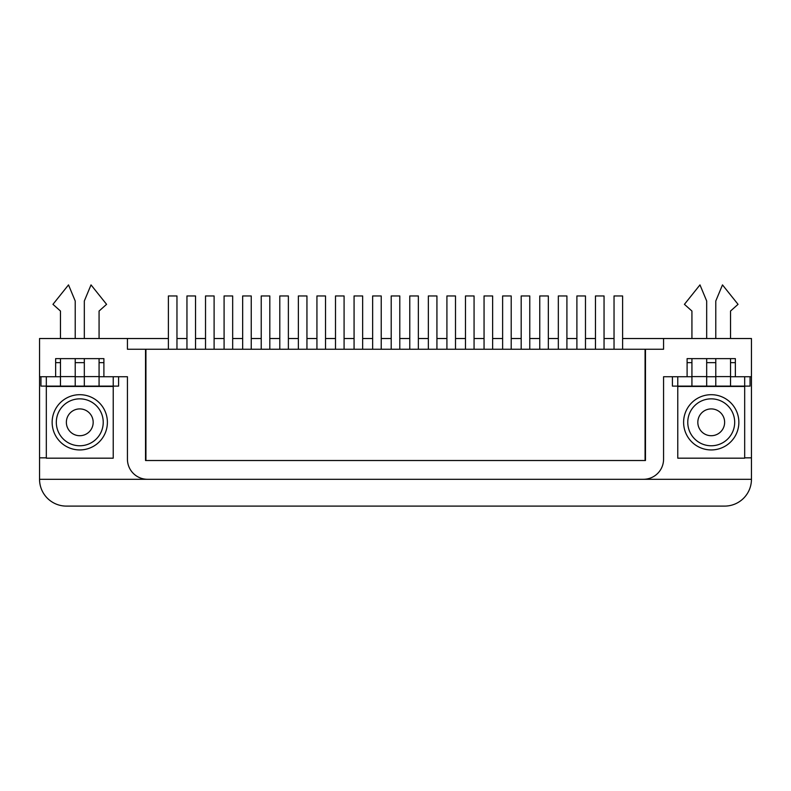 <?xml version="1.0" encoding="UTF-8"?>
<svg xmlns="http://www.w3.org/2000/svg" width="791" height="791" viewBox="0 0 791 791"><rect width="100%" height="100%" fill="white"/><g stroke="black" fill="none" stroke-linecap="round" stroke-linejoin="round"><path stroke-width="1.19" d="M645.466 349.246L145.534 349.246L145.534 460.52L645.466 460.52L645.466 349.246L663.57 349.246L663.57 338.518L622.606 338.518M168.394 338.518L127.43 338.518L127.43 349.246L145.534 349.246M643.459 479.297A20.111 20.111 0 0 0 663.57 459.185L663.57 376.734L687.102 376.734L687.102 358.63L735.363 358.63L735.363 376.734L751.45 376.734L751.45 479.297L39.55 479.297L39.55 338.518L127.43 338.518M751.45 376.734L751.45 338.518L663.57 338.518M614.034 338.518L604.047 338.518M595.465 338.518L585.478 338.518M576.896 338.518L566.91 338.518M558.327 338.518L548.341 338.518M539.759 338.518L529.772 338.518M521.19 338.518L511.204 338.518M502.621 338.518L492.635 338.518M484.052 338.518L474.066 338.518M465.484 338.518L455.497 338.518M446.915 338.518L436.929 338.518M428.346 338.518L418.36 338.518M409.778 338.518L399.791 338.518M391.209 338.518L381.222 338.518M372.64 338.518L362.654 338.518M354.071 338.518L344.085 338.518M335.503 338.518L325.516 338.518M316.934 338.518L306.948 338.518M298.365 338.518L288.379 338.518M279.796 338.518L269.81 338.518M261.228 338.518L251.241 338.518M242.659 338.518L232.673 338.518M224.09 338.518L214.104 338.518M205.522 338.518L195.535 338.518M186.953 338.518L176.966 338.518M99.073 376.734L103.898 376.734L103.898 358.63L55.637 358.63L55.637 376.734L60.472 376.734M75.214 376.734L84.321 376.734L75.214 376.734M103.898 362.654L99.073 362.654M84.321 362.654L75.214 362.654M60.472 362.654L55.637 362.654M46.323 457.841L39.55 457.841M724.635 506.102A26.815 26.815 0 0 0 751.45 479.297L39.55 479.297A26.815 26.815 0 0 0 66.365 506.102L724.635 506.102L66.365 506.102M55.637 376.734L39.55 376.734M147.541 479.297A20.111 20.111 0 0 1 127.43 459.185L127.43 376.734L103.898 376.734M687.102 376.734L691.927 376.734M706.679 376.734L715.786 376.734L706.679 376.734M730.528 376.734L735.363 376.734M735.363 362.654L730.528 362.654M715.786 362.654L706.679 362.654M691.927 362.654L687.102 362.654M751.45 457.841L744.677 457.841M645.07 349.246L645.07 460.52L145.93 460.52L145.93 349.246M492.635 349.246L492.635 295.953L484.052 295.953L484.052 349.246M529.772 349.246L529.772 295.953L521.19 295.953L521.19 349.246M566.91 349.246L566.91 295.953L558.327 295.953L558.327 349.246M614.034 349.246L614.034 295.953L622.606 295.953L622.606 349.246M744.677 376.734L744.677 386.117L706.679 386.117L706.679 358.63M706.679 338.518L706.679 300.985L699.976 284.898L684.423 304.337L691.927 311.041L691.927 338.518M691.927 358.63L691.927 386.117L672.419 386.117L672.419 376.734M706.679 386.117L691.927 386.117M744.677 386.117L750.046 386.117L750.046 376.734M730.528 386.117L730.528 358.63M730.528 338.518L730.528 311.041L738.043 304.337L722.49 284.898L715.786 300.985L715.786 338.518M715.786 358.63L715.786 386.117M681.061 386.453L741.394 386.245M677.778 376.734L677.778 386.117M113.222 376.734L113.222 386.117L75.214 386.117L75.214 358.63M75.214 338.518L75.214 300.985L68.51 284.898L52.957 304.337L60.472 311.041L60.472 338.518M60.472 358.63L60.472 386.117L40.954 386.117L40.954 376.734M75.214 386.117L60.472 386.117M113.222 386.117L118.581 386.117L118.581 376.734M99.073 386.117L99.073 358.63M99.073 338.518L99.073 311.041L106.577 304.337L91.024 284.898L84.321 300.985L84.321 338.518M84.321 358.63L84.321 386.117M49.606 386.453L109.939 386.245M46.323 376.734L46.323 386.117M677.778 386.453L677.778 458.177L744.677 458.177L744.677 386.453L677.778 386.453M711.228 449.941A27.626 27.626 0 0 0 735.155 408.502A27.626 27.626 0 0 0 687.31 408.502A27.626 27.626 0 0 0 711.228 449.941M46.323 386.453L46.323 458.177L113.222 458.177L113.222 386.453L46.323 386.453M79.772 449.941A27.626 27.626 0 0 0 103.69 408.502A27.626 27.626 0 0 0 55.845 408.502A27.626 27.626 0 0 0 79.772 449.941M711.228 398.852A23.463 23.463 0 0 1 731.546 434.041A23.463 23.463 0 0 1 690.909 434.041A23.463 23.463 0 0 1 711.228 398.852M711.228 408.907A13.407 13.407 0 0 1 722.836 429.019A13.407 13.407 0 0 1 699.62 429.019A13.407 13.407 0 0 1 711.228 408.907M79.772 398.852A23.463 23.463 0 0 1 100.091 434.041A23.463 23.463 0 0 1 59.454 434.041A23.463 23.463 0 0 1 79.772 398.852M79.772 408.907A13.407 13.407 0 0 1 91.38 429.019A13.407 13.407 0 0 1 68.164 429.019A13.407 13.407 0 0 1 79.772 408.907M604.047 349.246L604.047 295.953L595.465 295.953L595.465 349.246M576.896 349.246L576.896 295.953L585.478 295.953L585.478 349.246M539.759 349.246L539.759 295.953L548.341 295.953L548.341 349.246M502.621 349.246L502.621 295.953L511.204 295.953L511.204 349.246M465.484 349.246L465.484 295.953L474.066 295.953L474.066 349.246M455.497 349.246L455.497 295.953L446.915 295.953L446.915 349.246M418.36 349.246L418.36 295.953L409.778 295.953L409.778 349.246M381.222 349.246L381.222 295.953L372.64 295.953L372.64 349.246M428.346 349.246L428.346 295.953L436.929 295.953L436.929 349.246M391.209 349.246L391.209 295.953L399.791 295.953L399.791 349.246M354.071 349.246L354.071 295.953L362.654 295.953L362.654 349.246M344.085 349.246L344.085 295.953L335.503 295.953L335.503 349.246M306.948 349.246L306.948 295.953L298.365 295.953L298.365 349.246M269.81 349.246L269.81 295.953L261.228 295.953L261.228 349.246M232.673 349.246L232.673 295.953L224.09 295.953L224.09 349.246M195.535 349.246L195.535 295.953L186.953 295.953L186.953 349.246M316.934 349.246L316.934 295.953L325.516 295.953L325.516 349.246M279.796 349.246L279.796 295.953L288.379 295.953L288.379 349.246M242.659 349.246L242.659 295.953L251.241 295.953L251.241 349.246M205.522 349.246L205.522 295.953L214.104 295.953L214.104 349.246M168.394 349.246L168.394 295.953L176.966 295.953L176.966 349.246M715.786 376.595L730.528 376.595M691.927 376.595L706.679 376.595M84.321 376.595L99.073 376.595M60.472 376.595L75.214 376.595"/></g></svg>
